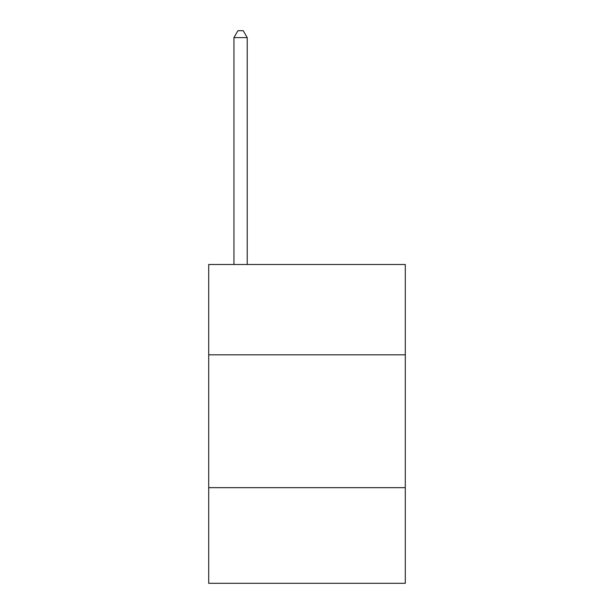<?xml version="1.0" encoding="UTF-8"?>
<svg xmlns="http://www.w3.org/2000/svg" width="614" height="614" viewBox="0 0 614 614"><rect width="100%" height="100%" fill="white"/><g stroke="black" fill="none" stroke-linecap="round" stroke-linejoin="round"><path stroke-width="0.92" d="M405.301 354.823L405.301 264.496L208.699 264.496L208.699 354.823L405.301 354.823L405.301 583.3L208.699 583.3L208.699 354.823M405.301 487.654L208.699 487.654M247.227 264.496L247.227 37.607L233.942 37.607L233.942 264.496M233.942 37.607L237.925 30.7L243.236 30.7L247.227 37.607"/></g></svg>
